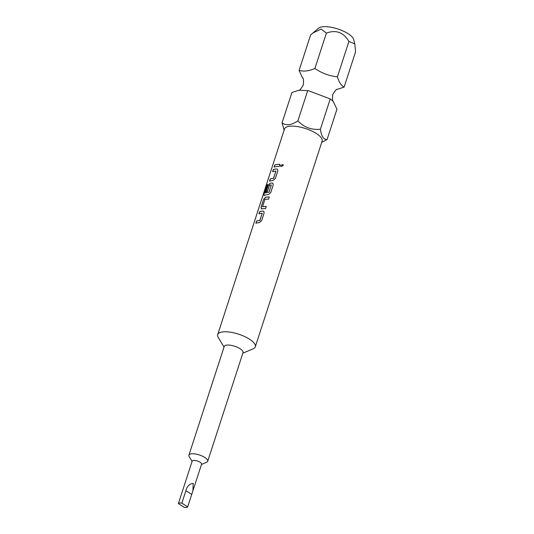 <?xml version="1.0" encoding="UTF-8"?>
<svg xmlns="http://www.w3.org/2000/svg" width="534" height="534" viewBox="0 0 534 534"><rect width="100%" height="100%" fill="white"/><g stroke="black" fill="none" stroke-linecap="round" stroke-linejoin="round"><path stroke-width="0.8" d="M282.987 164.492L280.63 165.427L280.837 166.588L283.18 165.647L282.987 164.492L280.664 165.453L280.857 166.608M284.115 130.189L282.072 122.8L291.918 92.515L299.007 90.233L308.478 90.713L330.239 98.923L333.069 101.24L336.934 109.203L327.095 139.487L321.702 142.418M313.111 32.814L318.705 28.155A18.83 6.542 18 0 1 348.095 33.662A18.83 6.542 18 0 1 353.695 39.523L354.81 43.921L348.909 41.465L337.415 76.836C329.351 76.002 321.848 73.218 314.9 68.492C308.999 71.049 303.726 71.696 299.093 70.428L302.491 77.857M337.188 89.365L344.11 87.115L355.604 51.745L354.81 43.921M217.698 334.598L284.515 128.948A19.765 6.862 18 0 1 296.777 126.485A19.765 6.862 18 0 1 316.255 133.473A19.765 6.862 18 0 1 322.109 141.163L255.292 346.813A19.765 6.862 -162 0 0 249.431 339.123A19.765 6.862 -162 0 0 229.96 332.135A19.765 6.862 -162 0 0 217.698 334.598A19.765 6.862 -162 0 0 218.246 337.455L224.026 347.093M282.072 122.8C286.124 125.917 291.397 125.27 297.885 120.864C304.1 127.386 311.602 130.169 320.4 129.208C321.388 136.37 323.617 139.795 327.095 139.487M192.894 490.873L201.578 464.159A4.939 1.715 -162 0 0 200.117 462.23A4.939 1.715 -162 0 0 195.244 460.488A4.939 1.715 -162 0 0 192.18 461.102L178.396 503.575L184.23 507.3A4.939 1.715 18 0 0 187.681 506.879L192.894 490.873L193.235 483.397C189.47 483.791 187.02 486.22 185.899 490.686L181.847 503.155A4.939 1.715 -162 0 0 178.396 503.575M201.478 464.467L206.645 462.27A9.886 3.431 -162 0 0 207.706 461.276A9.886 3.431 -162 0 0 204.782 457.431A9.886 3.431 -162 0 0 195.043 453.933A9.886 3.431 -162 0 0 188.909 455.168A9.886 3.431 -162 0 0 189.19 456.597L192.08 461.416M207.706 461.276L243.03 352.574A9.886 3.431 -162 0 0 240.1 348.729A9.886 3.431 -162 0 0 230.361 345.238A9.886 3.431 -162 0 0 224.233 346.466L188.909 455.168M262.141 213.233L262.141 213.233A19.765 6.862 -162 0 0 258.917 213.814L259.624 211.658A19.765 6.862 -162 0 1 263.075 211.063L263.115 211.09A19.698 6.842 -162 0 0 259.678 211.684L259.624 211.658M262.234 213.28L259.784 220.509A19.765 6.862 -162 0 0 256.56 221.083L255.853 223.245A19.765 6.862 -162 0 1 259.31 222.651L261.647 220.595L264.103 213.039L263.763 211.257M263.529 199.636L261.073 207.192L261.653 208.887A19.765 6.862 -162 0 1 265.558 208.58L266.259 206.418A19.765 6.862 -162 0 0 262.548 206.691L264.911 199.422A19.765 6.862 -162 0 1 268.622 199.149L269.323 196.993A19.765 6.862 -162 0 0 265.418 197.3L263.529 199.636L261.126 207.219L261.707 208.914M266.246 206.451A19.698 6.842 -162 0 0 262.594 206.718L262.501 206.565M261.199 208.841L261.653 208.887M266.82 184.991L263.876 194.062L264.05 195.557A19.765 6.862 -162 0 1 268.428 194.576L270.771 192.527L273.228 184.971L272.881 183.189L272.193 182.988A19.765 6.862 -162 0 0 269.977 183.262L268.088 185.598L266.079 191.793A19.765 6.862 -162 0 1 267.407 191.452L269.55 185.151A19.765 6.862 -162 0 1 271.339 184.931L268.976 192.2A19.765 6.862 -162 0 0 264.964 193.094L267.721 184.437A19.765 6.862 -162 0 0 266.82 184.991L263.936 194.089L264.103 195.577M271.339 184.931L269.023 192.227A19.698 6.842 -162 0 0 265.018 193.121L264.944 192.981M275.824 171.127L275.824 171.127A19.765 6.862 -162 0 0 272.6 171.708L273.301 169.552A19.765 6.862 -162 0 1 276.752 168.958L276.799 168.984A19.698 6.842 -162 0 0 273.355 169.578L273.301 169.552M275.911 171.174L273.461 178.396A19.765 6.862 -162 0 0 270.237 178.977L269.536 181.139A19.765 6.862 -162 0 1 272.987 180.545L275.33 178.489L277.787 170.933L277.44 169.151M279.235 166.468A19.765 6.862 -162 0 0 274.096 167.102L274.796 164.946A19.765 6.862 -162 0 1 279.936 164.312L279.235 166.468M242.823 353.201L253.169 348.802A19.765 6.862 -162 0 0 255.292 346.813M181.847 503.155L187.681 506.879M307.724 90.58L297.885 120.864M330.239 98.923L320.4 129.208M344.11 87.115C341.273 85.64 339.043 82.216 337.415 76.836M348.909 41.465C343.502 32.3 335.999 29.524 326.394 33.115L314.9 68.492M326.394 33.115L321.168 29.056L312.884 33.001L310.588 35.05L299.093 70.428M279.929 164.338A19.698 6.842 -162 0 0 274.85 164.973L274.796 164.946M274.85 164.973L274.169 167.082M275.871 171.16L273.622 178.249M273.508 178.429A19.698 6.842 -162 0 0 270.291 179.003L270.237 178.977M270.291 179.003L269.61 181.113M273.355 169.578L272.674 171.688M272.887 183.189L272.233 183.022A19.698 6.842 -162 0 0 270.03 183.289L268.141 185.632L266.146 191.766M267.701 184.504A19.698 6.842 -162 0 0 266.88 185.018M269.31 197.019A19.698 6.842 -162 0 0 265.471 197.326L263.582 199.663M262.187 213.266L259.945 220.355M259.824 220.535A19.698 6.842 -162 0 0 256.614 221.116L256.56 221.083M256.614 221.116L255.926 223.225M259.678 211.684L258.99 213.794M185.899 490.686L191.733 494.404M333.069 101.24L333.276 101.473C332.495 101.48 332.315 99.191 332.735 94.598C335.098 90.633 336.587 88.884 337.214 89.352L337.021 89.398M299.007 90.233L298.813 90.273C299.44 90.747 300.929 88.998 303.292 85.033C303.712 80.44 303.532 78.151 302.751 78.158L302.958 78.391"/></g></svg>
